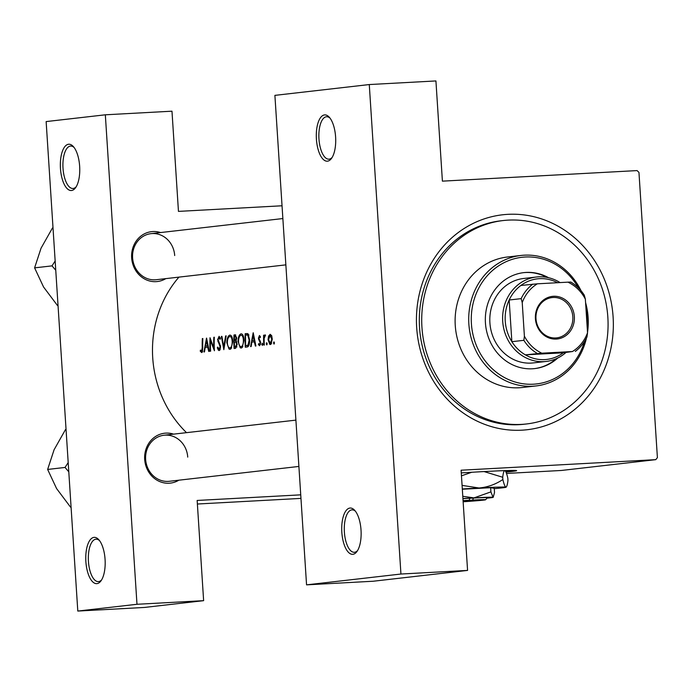 <?xml version="1.0" encoding="UTF-8"?>
<svg xmlns="http://www.w3.org/2000/svg" width="692" height="692" viewBox="0 0 692 692"><rect width="100%" height="100%" fill="white"/><g stroke="black" fill="none" stroke-linecap="round" stroke-linejoin="round"><path stroke-width="1.04" d="M60.455 168.476A23.173 9.645 86.9 0 1 73.343 146.557A23.173 9.645 86.9 0 1 79.649 166.279A23.173 9.645 86.9 0 1 75.575 187.714A23.173 9.645 86.9 0 1 60.455 168.476M74.087 147.465A21.244 8.84 -93.1 0 0 70.662 146.064A21.244 8.84 -93.1 0 0 63.015 168.286A21.244 8.84 -93.1 0 0 72.963 188.492A21.244 8.84 -93.1 0 0 76.224 186.728M85.877 561.601A23.173 9.645 86.9 0 1 98.766 539.682A23.173 9.645 86.9 0 1 105.072 559.404A23.173 9.645 86.9 0 1 100.997 580.839A23.173 9.645 86.9 0 1 85.877 561.601M99.51 540.59A21.244 8.84 -93.1 0 0 96.084 539.189A21.244 8.84 -93.1 0 0 88.438 561.411A21.244 8.84 -93.1 0 0 98.385 581.617A21.244 8.84 -93.1 0 0 101.646 579.853M316.408 139.144A23.173 9.645 86.9 0 1 329.297 117.233A23.173 9.645 86.9 0 1 335.603 136.947A23.173 9.645 86.9 0 1 331.529 158.381A23.173 9.645 86.9 0 1 316.408 139.144M330.041 118.142A21.244 8.84 -93.1 0 0 326.607 116.74A21.244 8.84 -93.1 0 0 318.96 138.962A21.244 8.84 -93.1 0 0 328.908 159.169A21.244 8.84 -93.1 0 0 332.169 157.404M341.831 532.269A23.173 9.645 86.9 0 1 354.719 510.359A23.173 9.645 86.9 0 1 361.025 530.072A23.173 9.645 86.9 0 1 356.951 551.507A23.173 9.645 86.9 0 1 341.831 532.269M355.463 511.267A21.244 8.84 -93.1 0 0 352.029 509.866A21.244 8.84 -93.1 0 0 344.382 532.087A21.244 8.84 -93.1 0 0 354.33 552.294A21.244 8.84 -93.1 0 0 357.591 550.529M505.973 472.1A57.946 1.315 176.3 0 0 511.414 471.537A57.946 1.315 176.3 0 0 516.63 470.647A57.946 1.315 176.3 0 0 461.27 472.913M505.61 471.364A57.946 1.315 176.3 0 0 511.371 470.768A57.946 1.315 176.3 0 0 514.052 470.43M178.847 480.196A25.111 22.827 -96.5 0 1 144.689 459.401A25.111 22.827 -96.5 0 1 173.571 434.135M187.731 457.118A23.182 21.071 83.5 0 0 164.047 435.233A23.182 21.071 83.5 0 0 145.64 459.401A23.182 21.071 83.5 0 0 169.324 481.286L298.892 466.443M165.812 278.625A25.111 22.827 -96.5 0 1 131.653 257.831A25.111 22.827 -96.5 0 1 160.535 232.564M174.695 255.547A23.182 21.071 83.5 0 0 151.012 233.654A23.182 21.071 83.5 0 0 132.605 257.822A23.182 21.071 83.5 0 0 156.288 279.715L285.857 264.863M416.679 327.584A108.168 98.325 -96.5 0 1 507.911 214.338A108.168 98.325 -96.5 0 1 613.103 316.927A108.168 98.325 -96.5 0 1 521.872 430.173A108.168 98.325 -96.5 0 1 416.679 327.584M503.231 220.54L500.835 220.817A102.373 93.057 83.5 0 0 419.534 327.567A102.373 93.057 83.5 0 0 524.147 424.239L526.543 423.962A102.373 93.057 83.5 0 0 607.628 314.436A102.373 93.057 83.5 0 0 508.283 220.117A102.373 93.057 83.5 0 0 503.231 220.54A102.373 93.057 83.5 0 0 422.155 330.075A102.373 93.057 83.5 0 0 521.491 424.386A102.373 93.057 83.5 0 0 526.543 423.962M274.058 344.097L274.456 342.921L273.928 341.848L273.522 343.024L274.058 344.097M270.399 344.521L270.979 344.279L272.285 339.192L271.697 335.741L270.165 334.288L268.582 336.104L268.055 339.677L269.793 344.408L270.399 344.521M266.809 344.927L267.207 343.751L266.68 342.678L266.273 343.855L266.809 344.927M264.318 345.04L263.816 345.1A108.168 98.325 83.5 0 1 263.591 335.213L264.093 335.162A108.168 98.325 -96.5 0 0 264.076 336.615L265.097 334.867L265.529 335.162L264.162 338.319L264.154 341.727A108.168 98.325 -96.5 0 0 264.318 345.04M262.355 345.438L262.752 344.261L262.233 343.189L261.818 344.365L262.355 345.438M259.612 345.749L260.659 342.765L258.903 338.128L259.439 336.736L260.14 337.696L260.486 336.805L259.457 335.516L258.401 338.232L260.157 342.877L259.517 344.547L258.652 343.595L258.367 344.555L259.612 345.749M253.237 332.765L255.919 346L255.374 346.061L254.345 341.831L251.81 342.125L251.161 346.545L250.608 346.614L253.168 332.774M249.648 340.109C249.656 344.478 248.783 346.778 247.035 347.021L245.297 347.22A108.168 98.325 83.5 0 1 245.193 333.691L248.082 333.847L249.648 340.109L249.146 340.161L247.944 345.178L245.721 345.775A108.168 98.325 -96.5 0 1 245.634 335.023L248.8 334.816M241.24 348.033L242.157 347.583L243.904 340.594C243.792 336.226 242.849 333.968 241.084 333.812C239.233 334.452 238.212 336.961 238.022 341.329L240.262 347.799L241.214 348.033M235.617 348.327L234.104 348.5A108.168 98.325 83.5 0 1 234 334.971L235.09 334.841L236.75 337.999L236.076 340.957L237.218 344.287L235.617 348.327M230.038 349.313L230.955 348.863L232.711 341.874C232.59 337.506 231.647 335.248 229.891 335.092C228.031 335.732 227.011 338.241 226.82 342.609L229.061 349.079L230.012 349.322M226.172 335.871L223.836 349.676L221.362 336.416L221.907 336.355L223.724 346.813L225.635 335.931L226.172 335.871L225.635 335.931M219.174 350.559L219.84 350.135L220.584 346.727L218.101 339.538L218.983 337.731L220.013 339.339L220.497 338.457L219.105 336.329L217.599 339.66L220.082 346.761L219.087 349.175L217.755 347.064L217.305 347.808L218.464 350.29L219.174 350.559L218.464 350.29M214.434 350.757L210.42 340.576A108.168 98.325 -96.5 0 0 210.627 351.19L210.126 351.251A108.168 98.325 83.5 0 1 210.022 337.722L213.776 347.938A108.168 98.325 83.5 0 1 213.828 337.281L214.33 337.22A108.168 98.325 -96.5 0 0 214.434 350.757M206.579 338.111L209.261 351.346L208.716 351.415L207.686 347.176L205.152 347.47L204.503 351.891L203.95 351.96L206.51 338.12M201.666 352.565L202.28 352.15L202.747 347.687A108.168 98.325 -96.5 0 1 202.843 338.544L202.341 338.596A108.168 98.325 83.5 0 0 202.237 347.609L201.606 351.181L200.464 350.091L200.222 351.164L201.666 352.565M178.934 277.12A108.168 98.325 83.5 0 0 152.724 357.825A108.168 98.325 83.5 0 0 186.511 432.656M201.597 351.181L202.661 351.121L201.234 351.026M282.042 205.775L178.458 211.389L171.979 111.187L105.331 114.803L46.139 121.584L77.798 611.062L136.981 604.28L105.331 114.803M306.556 584.852L400.936 574.031L369.277 84.554L274.897 95.366L306.556 584.852L373.196 581.237L467.576 570.416L461.097 470.214L655.774 459.652L561.385 470.465L506.492 473.44M300.959 498.396L197.376 504.018M300.735 494.841L197.151 500.454L203.63 600.665L136.981 604.28M203.63 600.665L144.438 607.446L77.798 611.062M655.774 459.652L657.4 457.628L638.958 172.42L637.081 170.587L442.404 181.148L435.925 80.938L369.277 84.554M467.576 570.416L400.936 574.031M274.456 342.972L273.522 343.024M269.37 336.061L268.582 336.104M271.567 335.43L270.148 335.508L271.783 339.262L270.321 343.31L268.557 339.634L268.055 339.677M272.285 339.236L271.783 339.262M271.679 343.232L270.321 343.31M268.557 339.634L270.148 335.508M267.207 343.803L266.273 343.855M264.093 335.188L263.591 335.213M264.543 336.589L264.076 336.615M262.761 344.313L261.818 344.365M260.434 336.675L259.439 336.736M259.292 344.504L258.367 344.555M260.521 344.486L259.517 344.547M260.659 342.851L260.157 342.877M260.573 341.917L259.984 341.952M260.296 340.948L259.336 341M259.431 339.685L258.6 339.737M258.903 338.206L258.401 338.232M254.898 341.805L254.345 341.831M253.09 335.412L254.05 340.473L252.052 340.706L253.09 335.412L253.644 335.386M254.604 340.447L254.05 340.473M254.63 340.568L252.052 340.706M247.425 333.57L245.193 333.691M248.843 345.611L245.721 345.775M246.032 334.98L247.736 335.162L249.146 340.161M248.921 335.092L247.736 335.162M249.033 345.118L247.944 345.178M238.524 341.268C238.679 337.713 239.527 335.698 241.05 335.205C242.485 335.317 243.273 337.134 243.402 340.646C243.333 344.218 242.581 346.216 241.136 346.649C239.622 346.554 238.749 344.754 238.524 341.268L238.022 341.329M243.904 340.62L243.402 340.646M242.857 346.554L241.067 346.657L242.857 346.562M235.678 334.876L234 334.971M235.124 336.226L236.249 338.085L234.354 340.646A108.168 98.325 -96.5 0 1 234.441 336.303L235.263 336.217M236.75 338.059L236.249 338.085M236.301 340.525L234.692 340.611M236.292 340.542L234.354 340.646M234.363 342.038L235.747 342.038L236.716 344.348L235.237 346.977L234.519 347.064A108.168 98.325 -96.5 0 1 234.363 342.038M234.692 341.995L236.82 341.978M237.218 344.322L236.716 344.348M236.915 346.891L235.237 346.977M236.898 346.934L234.519 347.064M227.322 342.583L226.82 342.609M229.848 336.485C231.292 336.597 232.071 338.414 232.209 341.926C232.14 345.498 231.379 347.496 229.934 347.938C228.421 347.834 227.556 346.035 227.322 342.549C227.486 339.002 228.325 336.978 229.848 336.485L229.934 336.476M232.711 341.9L232.209 341.926M231.664 347.842L229.865 347.938L231.664 347.842M221.907 336.39L221.362 336.416M224.251 346.787L223.724 346.813M217.98 347.773L217.305 347.808M220.315 349.114L219.087 349.175M220.584 346.735L220.082 346.761M220.428 345.429L219.84 345.464M218.655 341.64L217.876 341.684M218.101 339.625L217.599 339.66M220.255 337.661L218.983 337.731M214.286 347.912L213.776 347.938M214.33 337.255L213.828 337.281M211.043 340.542L210.42 340.576M208.24 347.15L207.686 347.176M206.432 340.758L207.392 345.818L205.394 346.052L206.432 340.758L206.986 340.732M207.946 345.792L207.392 345.818M207.972 345.913L205.394 346.052M202.843 338.57L202.341 338.596M201.337 351.103L200.222 351.164M548.566 277.726A48.293 43.899 83.5 0 0 526.171 272.423A48.293 43.899 83.5 0 0 523.792 272.631A48.293 43.899 83.5 0 0 485.542 324.297A48.293 43.899 83.5 0 0 532.399 368.784A48.293 43.899 83.5 0 0 534.786 368.577A48.293 43.899 83.5 0 0 557.769 358.015M546.991 277.388A48.293 43.899 83.5 0 0 525.375 272.518A48.293 43.899 83.5 0 0 523.386 272.674M578.374 287.837A63.742 57.946 83.5 0 0 525.176 257.009A63.742 57.946 83.5 0 0 471.408 323.744A63.742 57.946 83.5 0 0 533.402 384.198A63.742 57.946 83.5 0 0 584.515 341.416M587.145 326.728A63.742 57.946 83.5 0 0 585.951 308.269M586.487 337.938A65.671 59.702 -96.5 0 1 535.963 385.946A65.671 59.702 -96.5 0 1 532.728 386.214A65.671 59.702 -96.5 0 1 468.994 325.716A65.671 59.702 -96.5 0 1 521.007 255.452A65.671 59.702 -96.5 0 1 524.251 255.175A65.671 59.702 -96.5 0 1 581.081 290.778M585.588 302.638A65.671 59.702 -96.5 0 1 587.517 332.454M521.007 255.452L507.409 257.009A65.671 59.702 83.5 0 0 455.397 327.273A65.671 59.702 83.5 0 0 519.13 387.771A65.671 59.702 83.5 0 0 522.365 387.503L535.963 385.946M565.969 352.488A42.497 38.631 -96.5 0 1 546.118 361.449L533.324 362.911A42.497 38.631 -96.5 0 1 531.231 363.092A42.497 38.631 -96.5 0 1 489.988 323.942A42.497 38.631 -96.5 0 1 523.645 278.478A42.497 38.631 -96.5 0 1 525.747 278.296M534.38 368.628A48.293 43.899 83.5 0 0 556.307 358.69M68.197 462.559L65.048 467.446L47.636 469.444L54.08 449.783L65.506 429.55L66.051 429.49M65.048 467.446L68.793 471.832M71.068 507.054L70.523 507.124L56.588 488.569L47.636 469.444M71.077 507.098L70.523 507.124M55.161 260.988L52.012 265.875L55.758 270.261M53.016 227.91L52.471 227.979L41.044 248.203L34.6 267.865L52.012 265.875M58.033 305.483L57.488 305.544L43.553 286.99L34.6 267.865M58.041 305.527L57.488 305.544M535.418 318.727A21.443 19.488 -96.5 0 1 553.496 296.28A21.443 19.488 -96.5 0 1 574.351 316.616A21.443 19.488 -96.5 0 1 556.264 339.063A21.443 19.488 -96.5 0 1 535.418 318.727M572.82 316.728A20.284 18.433 83.5 0 0 552.095 297.577A20.284 18.433 83.5 0 0 535.989 318.727A20.284 18.433 83.5 0 0 556.714 337.878A20.284 18.433 83.5 0 0 572.82 316.728M557.544 282.717A40.56 36.875 83.5 0 0 520.868 285.476A40.56 36.875 83.5 0 0 509.165 300.008A40.56 36.875 83.5 0 0 505.255 321.131A40.56 36.875 83.5 0 0 511.864 341.692A40.56 36.875 83.5 0 0 525.358 354.858A40.56 36.875 83.5 0 0 563.297 352.799L572.414 351.527A38.631 35.119 83.5 0 0 587.534 332.757L585.363 299.16A38.631 35.119 83.5 0 0 567.924 282.154L537.347 283.815A38.631 35.119 83.5 0 0 522.226 302.586L524.398 336.182A38.631 35.119 83.5 0 0 541.836 353.188L572.414 351.527M546.118 361.449A42.497 38.631 -96.5 0 1 502.703 321.322A42.497 38.631 -96.5 0 1 536.447 277.008A42.497 38.631 -96.5 0 1 560.07 282.578M522.226 302.586L521.163 298.633L509.165 300.008L511.864 341.692L523.861 340.317L524.398 336.182M541.836 353.188L525.358 354.858L563.297 352.799M567.924 282.154L570.805 282.051A40.56 36.875 -96.5 0 1 584.299 295.207L585.363 299.16M587.534 332.757L586.998 336.892A40.56 36.875 -96.5 0 1 575.294 351.424M520.868 285.476L537.347 283.815M521.163 298.633A40.56 36.875 -96.5 0 1 532.866 284.101M537.355 353.482A40.56 36.875 -96.5 0 1 523.861 340.317M463.104 501.181L472.671 500.082L473.371 498.067L469.833 498.257A27.04 0.614 176.3 0 0 462.939 498.664M463.138 501.769A25.111 0.571 176.3 0 0 485.602 499.762A25.111 0.571 176.3 0 0 472.671 500.082M485.602 499.762L487.402 497.712A27.04 0.614 176.3 0 0 473.345 498.067M487.004 498.162A32.835 0.744 176.3 0 0 493.18 497.34L494.521 492.505L494.252 488.327L490.637 487.696L462.325 489.235M493.18 497.34A32.835 0.744 176.3 0 0 493.041 497.263L490.905 491.882L490.637 487.696M490.905 491.882L474.02 497.885L462.784 496.294M494.27 488.664A46.355 1.055 176.3 0 0 506.077 487.229A46.355 1.055 176.3 0 0 505.878 487.116A46.355 1.055 176.3 0 0 479.02 487.99A46.355 1.055 176.3 0 0 462.308 488.976M506.077 487.229L506.371 486.883L505.878 487.116C506.76 486.969 507.461 484.737 507.963 480.404L507.816 478.137C506.726 473.501 505.714 470.967 504.805 470.543C503.914 470.681 503.222 472.921 502.712 477.255L502.859 479.521C495.524 484.417 487.575 487.246 479.02 487.99L462.083 485.386M505.878 487.116C504.961 486.684 503.958 484.158 502.859 479.521M461.46 475.837L471.71 472.273M484.08 471.572L502.712 477.255M493.041 497.263A32.835 0.744 176.3 0 0 474.02 497.885A32.835 0.744 176.3 0 0 462.931 498.534M469.833 498.257L469.159 500.273L463.086 500.973M469.159 500.273A25.111 0.571 176.3 0 0 463.069 500.636M248.861 345.567L246.361 345.706M219.675 343.37L218.793 343.422M202.739 347.583L202.237 347.609M235.15 341.96L236.776 341.874M536.447 277.008L523.645 278.478M295.899 420.122L164.047 435.233M151.012 233.654L282.864 218.551"/></g></svg>
